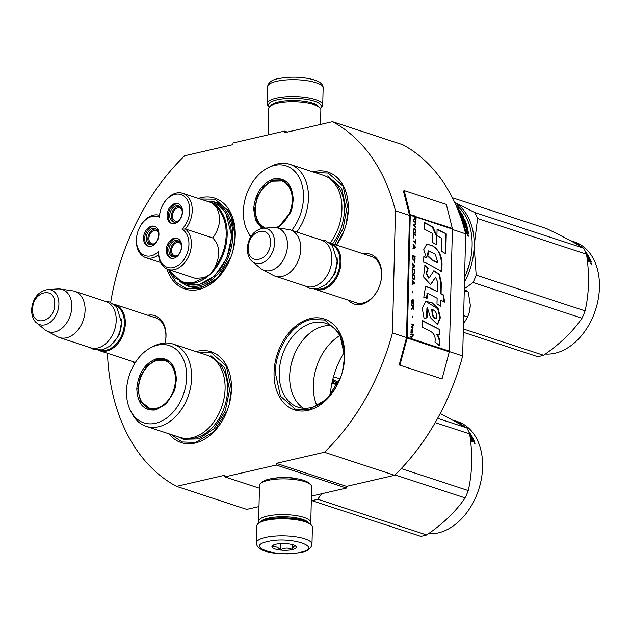 <?xml version="1.0" encoding="UTF-8"?>
<svg xmlns="http://www.w3.org/2000/svg" width="631" height="631" viewBox="0 0 631 631"><rect width="100%" height="100%" fill="white"/><g stroke="black" fill="none" stroke-linecap="round" stroke-linejoin="round"><path stroke-width="0.95" d="M107.467 353.281A199.065 140.516 108.2 0 0 176.546 486.359L224.896 475.206L224.857 476.878L276.268 465.023L276.307 463.351L324.405 452.261A199.065 140.516 108.2 0 0 392.458 332.931L395.448 210.786A199.065 140.516 108.2 0 0 332.482 121.68L284.384 132.77L284.423 131.106L233.02 142.961L232.981 144.625L184.623 155.778A199.065 140.516 108.2 0 0 110.709 302.375M363.448 253.899A26.187 18.48 108.2 0 1 380.517 282.814A26.187 18.48 108.2 0 1 379.16 286.963A26.187 18.48 108.2 0 1 361.729 304.3A26.187 18.48 108.2 0 1 348.28 300.159M134.734 363.44A26.187 18.48 108.2 0 1 132.605 361.524M147.772 315.263A26.187 18.48 108.2 0 1 165.133 343.004A24.443 17.258 108.2 0 0 155.447 317.669A24.443 17.258 108.2 0 0 153.901 317.275M166.899 268.964A47.814 33.751 -71.8 0 0 197.243 289.795A47.814 33.751 -71.8 0 0 230.607 257.842A47.814 33.751 -71.8 0 0 233.091 250.262A47.814 33.751 -71.8 0 0 235.237 235.418A47.814 33.751 -71.8 0 0 198.363 198.394M169.037 433.844A47.814 33.751 -71.8 0 0 226.852 411.444A47.814 33.751 -71.8 0 0 229.337 403.864A47.814 33.751 -71.8 0 0 231.482 389.019A47.814 33.751 -71.8 0 0 196.012 351.577M344.739 356.263A47.814 33.751 -71.8 0 0 310.515 318.497A47.814 33.751 -71.8 0 0 274.051 372.558A47.814 33.751 -71.8 0 0 299.788 410.939A47.814 33.751 -71.8 0 0 340.109 378.679A47.814 33.751 -71.8 0 0 342.594 371.099A47.814 33.751 -71.8 0 0 344.739 356.263M336.568 245.088A47.814 33.751 -71.8 0 0 343.698 231.758A47.814 33.751 -71.8 0 0 346.182 224.179A47.814 33.751 -71.8 0 0 348.328 209.334A47.814 33.751 -71.8 0 0 312.866 171.884M176.546 486.359L246.753 509.383L258.994 506.559M224.857 476.878L259.444 488.22M276.268 465.023L346.474 488.047L311.422 496.132M274.674 478.172A18.22 5.064 1.4 0 1 296.854 478.716M346.474 488.047L346.522 486.375L276.307 463.351M346.522 486.375L394.62 475.285L324.405 452.261M449.359 351.593L462.673 355.955A199.065 140.516 108.2 0 1 394.62 475.285M392.458 332.931L406.506 337.538A1.041 0.734 108.2 0 1 406.459 337.869L399.194 364.97L442.047 378.939L449.304 351.83A2.09 1.475 -71.8 0 0 449.398 351.175L452.388 229.029A2.09 1.475 -71.8 0 0 452.324 228.406L446.314 204.365L404.187 190.554L410.197 214.595A2.09 1.475 108.2 0 1 410.26 215.218L407.279 337.356A2.09 1.475 108.2 0 1 407.176 338.019L399.92 365.12M452.38 229.455L465.654 233.817L462.673 355.955M395.448 210.786L409.487 215.392L406.506 337.538M332.482 121.68L402.696 144.704A199.065 140.516 108.2 0 1 465.654 233.817M284.423 131.106L287.397 132.076M379.184 286.9A24.443 17.258 108.2 0 1 362.935 303.006A24.443 17.258 108.2 0 1 355.892 302.762A24.443 17.258 108.2 0 1 354.409 302.17M369.585 255.91A24.443 17.258 108.2 0 1 371.123 256.312A24.443 17.258 108.2 0 1 380.501 282.885M211.527 201.431A44.162 31.171 108.2 0 1 216.11 202.417A44.162 31.171 108.2 0 1 234.992 236.846A44.162 31.171 -71.8 0 1 233.052 250.412M184.315 284.415A44.162 31.171 -71.8 0 0 188.59 286.34A44.162 31.171 -71.8 0 0 230.662 257.693M340.164 378.537A44.162 31.171 -71.8 0 1 298.092 407.176A44.162 31.171 -71.8 0 1 279.21 372.747A44.162 31.171 108.2 0 1 325.612 323.253A44.162 31.171 108.2 0 1 344.494 357.69A44.162 31.171 -71.8 0 1 342.554 371.249M344.345 352.169A66.933 47.246 -71.8 0 0 330.313 394.974M303.543 408.233A44.162 31.171 -71.8 0 1 289.684 376.179A44.162 31.171 108.2 0 1 291.664 362.47A44.162 31.171 108.2 0 1 293.959 355.474A44.162 31.171 108.2 0 1 330.636 325.635M291.625 362.604A47.554 33.561 108.2 0 1 294.007 355.34M316.801 405.536A47.554 33.561 108.2 0 1 313.331 385.336A47.554 33.561 108.2 0 1 315.461 370.571A47.554 33.561 108.2 0 1 317.929 363.038A47.554 33.561 108.2 0 1 339.715 335.66M315.453 370.618A48.595 34.303 108.2 0 1 317.945 362.999M198.039 352.24L211.346 352.761L226.277 365.838L231.419 389.359L229.179 404.447M227.168 410.631L213.933 431.596L195.618 442.441L182.099 441.968L171.056 434.507M200.264 199.017L215.1 199.159L230.031 212.237L235.174 235.757L232.934 250.846M230.922 257.03L217.687 277.987L199.372 288.84L185.845 288.367L175.954 282.136L169.021 271.259M314.885 172.555L328.199 173.075L343.13 186.153L348.273 209.673L346.025 224.762M344.013 230.946L336.512 245.065M294.109 355.079L291.577 362.786M340.425 377.866L327.197 398.831L308.875 409.685L295.355 409.203L280.424 396.126L275.282 372.605C275.392 348.627 292.555 323.182 311.083 319.523L324.61 319.996L339.533 333.081L344.676 356.602L342.436 371.683M311.982 544.245L312.4 527.216A27.819 7.73 -178.6 0 0 311.264 524.953L309.963 523.698A26.423 7.343 -178.6 0 0 266.834 519.368A26.423 7.343 -178.6 0 0 259.388 522.46L258.024 523.651A27.819 7.73 -178.6 0 0 256.785 525.86L256.367 542.889C256.754 553.986 284.991 555.422 301.342 552.33C307.534 551.32 311.075 548.623 311.982 544.245A27.819 7.73 -178.6 0 0 295.505 536.76A27.819 7.73 -178.6 0 0 265.454 537.431A27.819 7.73 -178.6 0 0 256.367 542.889M311.264 524.953A27.819 7.73 -178.6 0 0 265.864 520.401A27.819 7.73 -178.6 0 0 258.024 523.651M300.474 552.283C324.697 547.258 289.905 535.853 267.71 541.532C243.487 546.556 278.279 557.97 300.474 552.283M292.287 549.593A12.17 3.384 -178.6 0 0 295.765 546.217A12.17 3.384 -178.6 0 0 275.905 544.222A12.17 3.384 -178.6 0 0 272.474 545.641A12.17 3.384 -178.6 0 0 277.569 549.617A12.17 3.384 -178.6 0 0 292.287 549.593M273.444 545.034L272.332 547.235C275.084 546.06 277.79 546.943 280.44 549.893C284.407 547.676 288.335 547.527 292.2 549.443C293.47 546.343 294.693 545.31 295.86 546.336L295.647 546.107M292.2 549.443L292.319 544.6M280.44 549.893L280.59 543.591M320.374 108.319L321.471 107.349A27.819 7.73 1.4 0 0 322.717 105.148A27.819 7.73 1.4 0 0 306.232 97.663A27.819 7.73 1.4 0 0 276.181 98.326A27.819 7.73 1.4 0 0 267.094 103.784A27.819 7.73 1.4 0 0 268.23 106.055L269.287 107.065A26.423 7.343 1.4 0 1 277.088 99.966A26.423 7.343 1.4 0 1 308.662 99.848A26.423 7.343 1.4 0 1 320.367 108.303M259.128 522.689A26.076 7.249 1.4 0 1 258.631 521.23L259.507 485.499A26.076 7.249 1.4 0 1 260.674 483.425L262.378 481.942A24.341 6.767 1.4 0 1 269.24 479.095A24.341 6.767 1.4 0 1 308.961 483.078L310.586 484.647A26.076 7.249 1.4 0 1 311.651 486.769L310.775 522.5A26.076 7.249 1.4 0 1 310.215 523.935M260.674 483.425A26.076 7.249 1.4 0 1 268.025 480.38A26.076 7.249 1.4 0 1 310.586 484.647M261.076 521.34A24.341 6.767 1.4 0 1 268.285 518.161A24.341 6.767 1.4 0 1 308.33 522.5M258.631 521.23A26.076 7.249 1.4 0 1 267.15 516.111A26.076 7.249 1.4 0 1 295.324 515.48A26.076 7.249 1.4 0 1 310.775 522.5M268.08 134.876L268.719 108.5A26.076 7.249 1.4 0 1 269.887 106.434L271.59 104.943A24.341 6.767 1.4 0 1 278.452 102.096A24.341 6.767 1.4 0 1 318.174 106.087L319.799 107.656A26.076 7.249 1.4 0 1 320.863 109.778L320.501 124.441M269.887 106.434A26.076 7.249 1.4 0 1 277.238 103.381A26.076 7.249 1.4 0 1 319.799 107.656M156.93 318.269L114.929 304.497A24.341 17.179 -71.8 0 1 125.332 323.474A24.341 17.179 108.2 0 1 99.761 350.749A24.341 17.179 108.2 0 1 98.751 350.371M114.929 304.497A24.341 17.179 -71.8 0 0 113.888 304.205M115.323 305.412A23.647 16.69 -71.8 0 1 124.354 323.435A23.647 16.69 108.2 0 1 100.621 350.244M115.118 328.033A24.341 17.179 108.2 0 1 113.848 331.89A24.341 17.179 108.2 0 1 90.627 347.76L59.503 337.553A24.341 17.179 108.2 0 0 85.082 310.271A24.341 17.179 -71.8 0 0 74.671 291.293L105.803 301.5A24.341 17.179 -71.8 0 1 116.207 320.477A24.341 17.179 108.2 0 1 115.118 328.033L115.102 328.088A23.647 16.69 108.2 0 1 115.102 328.088A23.647 16.69 108.2 0 1 113.872 331.843A23.647 16.69 108.2 0 1 113.864 331.867M59.503 337.553A24.341 17.179 108.2 0 1 57.563 336.717L46.694 330.928A22.203 15.672 108.2 0 1 44.738 329.611L36.677 322.946A18.236 12.872 -71.8 0 0 50.882 321.747A18.236 12.872 -71.8 0 0 58.904 304.205A18.236 12.872 -71.8 0 0 47.633 289.542L58.076 288.943A22.203 15.672 -71.8 0 1 60.434 289.045L72.62 290.812A24.341 17.179 -71.8 0 1 74.671 291.293M60.434 289.045A22.203 15.672 -71.8 0 1 71.8 306.8A22.203 15.672 108.2 0 1 63.124 327.173A22.203 15.672 108.2 0 1 46.694 330.928M372.605 256.904L330.605 243.132A24.341 17.179 -71.8 0 1 341.016 262.11A24.341 17.179 108.2 0 1 315.437 289.384A24.341 17.179 108.2 0 1 314.427 289.006M330.605 243.132A24.341 17.179 -71.8 0 0 329.563 242.84M330.999 244.047A23.647 16.69 -71.8 0 1 340.03 262.07A23.647 16.69 108.2 0 1 316.297 288.88M330.786 266.7A23.647 16.69 108.2 0 1 330.778 266.724A23.647 16.69 108.2 0 1 329.548 270.478A23.647 16.69 108.2 0 1 329.54 270.502M290.355 229.929L321.479 240.135A24.341 17.179 -71.8 0 1 331.882 259.112A24.341 17.179 108.2 0 1 330.794 266.668A24.341 17.179 108.2 0 1 329.532 270.525A24.341 17.179 108.2 0 1 306.311 286.395L275.179 276.189A24.341 17.179 108.2 0 1 273.239 275.361L262.378 269.563A22.203 15.672 108.2 0 1 260.422 268.246L252.353 261.581A18.236 12.872 -71.8 0 0 266.558 260.382A18.236 12.872 -71.8 0 0 274.58 242.84A18.236 12.872 -71.8 0 0 263.308 228.177L273.759 227.586A22.203 15.672 -71.8 0 1 276.11 227.681L288.296 229.447A24.341 17.179 -71.8 0 1 290.355 229.929A24.341 17.179 -71.8 0 1 300.758 248.906A24.341 17.179 108.2 0 1 275.179 276.189M276.11 227.681A22.203 15.672 -71.8 0 1 287.476 245.435A22.203 15.672 108.2 0 1 278.807 265.809A22.203 15.672 108.2 0 1 262.378 269.563M469.929 309.34L470.324 305.23L468.273 291.924L464.298 289.384M463.659 315.674L467.658 316.991L469.346 312.148L470.324 305.23M464.266 290.615L468.273 291.924M463.454 323.869L467.658 316.991M137.377 233.273L137.337 233.407A22.251 15.712 -71.8 0 0 136.343 240.316A22.251 15.712 -71.8 0 0 145.856 257.669A22.251 15.712 -71.8 0 0 158.562 254.845A22.251 15.712 -71.8 0 0 167.996 269.382A22.251 15.712 -71.8 0 0 191.382 244.442A22.251 15.712 -71.8 0 0 185.396 229.006A22.251 15.712 -71.8 0 0 182.69 193.26L210.328 202.322L212.292 203.135L216.212 206.929C221.591 216.749 220.44 227.097 212.781 237.982L185.396 229.006L181.949 229.148A20.515 14.481 -71.8 0 0 185.38 197.329A20.515 14.481 -71.8 0 0 161.41 207.899A20.515 14.481 -71.8 0 0 160.345 211.148A20.515 14.481 -71.8 0 0 159.43 217.23A20.515 14.481 -71.8 0 0 138.441 230.015A20.515 14.481 -71.8 0 0 137.377 233.273A20.515 14.481 -71.8 0 0 136.454 239.638A20.515 14.481 -71.8 0 0 158.594 251.635A20.515 14.481 -71.8 0 0 173.391 267.528A20.515 14.481 -71.8 0 0 188.929 244.355A20.515 14.481 -71.8 0 0 181.949 229.148M158.562 254.845L158.594 251.635M168.493 269.547L175.15 277.963L184.047 282.373L194.182 282.278L204.444 277.703L210.557 273.98A42.592 30.067 -71.8 0 0 227.144 235.655A42.592 30.067 -71.8 0 0 227.168 234.929A42.592 30.067 -71.8 0 0 212.292 203.135A42.592 30.067 -71.8 0 0 208.948 201.715L213.168 203.095A42.592 30.067 -71.8 0 1 231.38 236.31A42.592 30.067 108.2 0 1 186.618 284.045L182.406 282.664A42.592 30.067 -71.8 0 0 210.557 273.98L214.729 267.796C220.645 255.374 219.998 245.435 212.781 237.982M167.996 269.382L195.381 278.366L204.444 277.703M152.205 244.71A8.432 5.955 -71.8 0 0 158.476 236.822A8.432 5.955 -71.8 0 0 155.037 228.603A8.432 5.955 -71.8 0 0 152.607 228.517A8.432 5.955 -71.8 0 0 146.337 236.396A8.432 5.955 -71.8 0 0 149.776 244.623A8.432 5.955 -71.8 0 0 152.205 244.71M155.06 226.545A10.435 7.367 -71.8 0 0 144.696 238.392A10.435 7.367 -71.8 0 0 148.585 246.295M143.521 238.005A10.435 7.367 -71.8 0 0 147.985 246.137A10.435 7.367 -71.8 0 0 158.949 234.448A10.435 7.367 -71.8 0 0 154.485 226.316A10.435 7.367 -71.8 0 0 143.521 238.005M174.913 256.722A8.432 5.955 -71.8 0 0 181.184 248.843A8.432 5.955 -71.8 0 0 177.745 240.616A8.432 5.955 -71.8 0 0 175.315 240.529A8.432 5.955 -71.8 0 0 169.045 248.417A8.432 5.955 -71.8 0 0 172.484 256.643A8.432 5.955 -71.8 0 0 174.913 256.722M177.768 238.557A10.435 7.367 -71.8 0 0 167.404 250.404A10.435 7.367 -71.8 0 0 171.293 258.316M166.237 250.026A10.435 7.367 -71.8 0 0 170.693 258.158A10.435 7.367 -71.8 0 0 181.657 246.469A10.435 7.367 -71.8 0 0 177.193 238.329A10.435 7.367 -71.8 0 0 166.237 250.026M175.765 222.025A8.432 5.955 -71.8 0 0 182.028 214.138A8.432 5.955 -71.8 0 0 178.589 205.911A8.432 5.955 -71.8 0 0 176.159 205.832A8.432 5.955 -71.8 0 0 169.897 213.712A8.432 5.955 -71.8 0 0 173.336 221.938A8.432 5.955 -71.8 0 0 175.765 222.025M178.62 203.86A10.435 7.367 -71.8 0 0 168.248 215.707A10.435 7.367 -71.8 0 0 172.137 223.611M167.081 215.321A10.435 7.367 -71.8 0 0 171.545 223.453A10.435 7.367 -71.8 0 0 182.501 211.764A10.435 7.367 -71.8 0 0 178.045 203.632A10.435 7.367 -71.8 0 0 167.081 215.321M160.345 211.148L160.306 211.29A22.251 15.712 -71.8 0 0 159.525 215.313L159.43 217.23M159.525 215.313A22.251 15.712 -71.8 0 0 138.497 229.881L138.441 230.015M182.69 193.26A22.251 15.712 -71.8 0 0 161.465 207.765L161.41 207.899M182.13 282.57L198.031 285.157L214.445 276.228L226.837 258.26L231.766 236.223L225.653 212.324L218.152 204.878L208.672 201.628M177.169 255.665A6.957 4.906 108.2 0 1 176.593 255.847A6.957 4.906 108.2 0 1 174.59 255.776A6.957 4.906 108.2 0 1 171.75 248.993A6.957 4.906 108.2 0 1 176.917 242.485A6.957 4.906 108.2 0 1 178.92 242.556A6.957 4.906 108.2 0 1 180.939 244.173M178.715 241.081A8.345 5.892 -71.8 0 0 171.159 247.328A8.345 5.892 -71.8 0 0 173.549 256.841M154.461 243.653A6.957 4.906 108.2 0 1 153.877 243.826A6.957 4.906 108.2 0 1 151.874 243.755A6.957 4.906 108.2 0 1 149.042 236.972A6.957 4.906 108.2 0 1 154.209 230.473A6.957 4.906 108.2 0 1 156.212 230.544A6.957 4.906 108.2 0 1 158.231 232.161M156.007 229.069A8.345 5.892 -71.8 0 0 148.451 235.316A8.345 5.892 -71.8 0 0 150.841 244.828M178.021 220.968A6.957 4.906 108.2 0 1 177.437 221.142A6.957 4.906 108.2 0 1 175.434 221.071A6.957 4.906 108.2 0 1 172.594 214.288A6.957 4.906 108.2 0 1 177.761 207.788A6.957 4.906 108.2 0 1 179.772 207.859A6.957 4.906 108.2 0 1 181.791 209.468M179.567 206.376A8.345 5.892 -71.8 0 0 172.003 212.631A8.345 5.892 -71.8 0 0 174.401 222.144M176.372 379.641L175.181 387.939L173.785 392.198L166.253 403.879L155.96 409.913C143.971 411.16 137.582 404.116 136.793 388.767C138.347 372.882 145.154 362.786 157.214 358.487C169.195 357.241 175.584 364.292 176.372 379.641M174.077 391.433L166.474 403.517L156.441 409.401L148.924 409.133L140.634 401.868L137.779 388.799L140.366 376.407L146.936 365.909L155.92 359.812L165.18 359.575L173.47 366.84L176.333 379.909L175.071 388.349M332.482 380.682A58.241 41.11 108.2 0 1 337.877 383.616M330.541 392.277L332.095 392.79M331.938 383.151L337.214 384.886M332.206 381.889L337.254 384.807M146.14 426.335L179.606 437.307A43.287 30.556 108.2 0 0 225.093 388.791A43.287 30.556 -71.8 0 0 206.582 355.04L173.115 344.061A43.287 30.556 -71.8 0 0 153.956 346.08L151.251 347.436A40.684 28.718 -71.8 0 0 126.516 391.141A40.684 28.718 108.2 0 0 130.514 410.671L131.887 413.368A43.287 30.556 108.2 0 0 146.14 426.335A43.287 30.556 108.2 0 0 191.627 377.819A43.287 30.556 -71.8 0 0 173.115 344.061M130.514 410.671A40.684 28.718 108.2 0 0 163.902 419.875A40.684 28.718 108.2 0 0 186.658 377.267A40.684 28.718 -71.8 0 0 151.251 347.436M147.378 407.634L150.359 409.519M166.552 360.12L163.043 359.867M210.793 355.671L224.794 367.936L229.613 389.982L225.243 410.891L214.154 428.607L198.994 438.892L183.376 439.294L178.321 436.889M311.32 500.351L311.817 500.596A66.066 46.631 -71.8 0 0 314.774 500.028A66.066 46.631 -71.8 0 0 317.74 499.231L426.674 534.954C443.065 523.777 455.89 511.425 465.142 497.906A66.066 46.631 -71.8 0 0 468.265 490.563L401.237 468.588M321.771 493.742L317.74 499.231M476.965 494.349A57.547 40.621 -71.8 0 0 476.973 494.318A57.547 40.621 -71.8 0 0 479.962 485.2A57.547 40.621 -71.8 0 0 479.97 485.168M311.817 500.596L420.751 536.318A66.066 46.631 108.2 0 0 423.709 535.751A66.066 46.631 -71.8 0 0 426.674 534.954M338.421 382.504A59.109 41.725 -71.8 0 0 336.67 381.503L332.782 379.42M338.453 382.441L336.67 381.503A59.109 41.725 -71.8 0 0 332.703 379.752M435.216 422.604L469.653 433.899C472.753 453.957 472.296 472.848 468.265 490.563M395.006 474.906L465.142 497.906M440.241 413.463L466.853 427.921A66.066 46.631 -71.8 0 1 469.653 433.899M437.622 418.337L466.853 427.921M333.491 376.731L340.03 378.868M476.973 494.318L476.949 494.373A58.241 41.11 -71.8 0 1 438.166 532.919A58.241 41.11 108.2 0 1 428.449 533.716M476.949 494.373A58.241 41.11 -71.8 0 0 479.978 485.144A58.241 41.11 -71.8 0 0 457.688 421.65L453.271 420.199M455.543 421.035A58.241 41.11 -71.8 0 0 455.519 421.027L453.689 420.427M460.18 424.008L461.726 424.513L459.321 423.417A58.241 41.11 -71.8 0 0 454.975 420.964L454.927 421.098M474.078 441.889L474.402 441.613L472.911 441.511L472.114 440.675L471.365 441.558M471.838 441.156L472.114 440.675L471.838 441.156L470.552 440.738M471.373 439.712L470.276 438.482M470.434 439.783L471.191 440.028L470.726 440.438L470.813 439.902M470.505 440.367L471.065 439.988M469.724 434.388L470.166 434.538L469.551 433.639M463.564 425.964A58.241 41.11 -71.8 0 0 462.507 425.105L460.985 424.466M471.949 437.677A57.547 40.621 -71.8 0 0 471.002 435.974M470.758 435.564A57.547 40.621 -71.8 0 0 470.111 434.514M470.04 436.66L470.789 436.912A58.241 41.11 -71.8 0 0 469.858 435.201L470.805 435.627A58.241 41.11 -71.8 0 1 471.893 437.662L472.761 437.946A58.241 41.11 -71.8 0 0 468.439 431.068M474.402 441.613A58.241 41.11 -71.8 0 0 473.147 438.734L472.698 439.176L470.261 438.379M473.857 441.818A57.547 40.621 -71.8 0 0 472.698 439.176M473.147 438.734L470.182 437.764M471.791 438.979A58.241 41.11 -71.8 0 1 472.422 440.43L473.218 440.548A58.241 41.11 -71.8 0 0 472.658 439.263L471.333 439.405A57.547 40.621 -71.8 0 1 471.949 440.824M473.147 440.667L472.256 440.943M473.976 442.615L474.796 444.09L474.267 442.591L473.889 442.899M455.464 421.169L457.294 421.823A58.241 41.11 -71.8 0 1 461.561 424.395L459.4 423.417A58.241 41.11 -71.8 0 0 455.046 420.972L453.926 420.554M454.975 420.964L454.012 420.601M474.173 443.341L474.015 442.899L474.843 443.167L475.001 443.798L474.078 443.419M175.434 380.083A24.94 17.605 108.2 0 1 162.427 405.607A24.94 17.605 108.2 0 1 142.085 402.412A24.94 17.605 108.2 0 1 138.56 388.586A24.94 17.605 -71.8 0 1 155.683 360.948A24.94 17.605 -71.8 0 1 175.434 380.083M152.623 409.779A25.642 18.102 108.2 0 1 151.054 409.377L142.085 402.412M168.54 361.24A25.642 18.102 -71.8 0 0 167.034 360.64L155.683 360.948M261.81 228.359L255.65 220.598L253.638 209.082C255.192 193.196 261.999 183.1 274.059 178.802C286.048 177.556 292.437 184.607 293.226 199.948L292.027 208.254L290.631 212.513L278.255 227.988M263.056 228.193L256.714 220.629L254.624 209.113L257.211 196.722L263.79 186.224L272.773 180.127L282.025 179.89L290.323 187.155L293.178 200.224L291.916 208.664M290.923 211.748L277.885 227.941M469.606 263.332L466.348 273.27M455.653 204.594A58.241 41.11 108.2 0 1 472.122 245.625A58.241 41.11 108.2 0 1 469.511 263.703A58.241 41.11 108.2 0 1 466.483 272.939A58.241 41.11 108.2 0 1 464.597 277.34M458.114 210.233L460.338 211.63L458.343 210.975M460.078 211.953L458.634 211.716M457.83 209.689A58.241 41.11 108.2 0 1 458.216 210.202L460.212 211.448A58.241 41.11 108.2 0 0 456.86 207.37M457.609 209.169A57.547 40.621 108.2 0 1 458.721 210.517M456.607 206.779L458.982 208.545L456.836 207.339M464.377 228.974L467.894 230.126A58.241 41.11 108.2 0 1 468.462 233.494L468.17 233.888L466.869 233.462L466.222 232.523L465.284 233.36M466.222 232.523L465.796 233.107L466.222 232.523M465.126 231.719L465.678 231.427L465.173 231.924M464.653 229.96L465.473 230.228L465.678 231.427M463.138 224.715L465.402 225.456L465.883 225.101L462.965 224.147M462.633 223.059L465.56 224.021L465.883 225.101M462.484 222.593L464.739 223.335L465.221 222.956L462.294 222.002M463.241 219.667L462.791 220.116L463.328 219.588L464.124 219.99A58.241 41.11 108.2 0 1 465.221 222.956M462.791 220.116A57.547 40.621 108.2 0 1 463.43 221.781M463.257 219.706A58.241 41.11 108.2 0 1 463.974 221.576L463.635 221.852M462.081 221.339L463.974 221.576M460.654 217.151L461.206 216.741L460.417 216.48M459.991 215.297L460.583 215.494A58.241 41.11 108.2 0 1 461.206 216.741M459.928 215.132L461.387 215.605L461.829 215.139L459.676 214.437M459.123 212.907L459.526 212.434L460.48 212.86A58.241 41.11 108.2 0 1 461.829 215.139M459.526 212.434A58.241 41.11 108.2 0 1 460.756 214.485L459.889 214.201A58.241 41.11 108.2 0 0 459.045 212.765M458.524 211.44L460.93 212.505A58.241 41.11 108.2 0 1 463.99 217.995L463.73 218.247M460.33 212.032L459.92 212.537L460.512 213.01M461.703 214.919A57.547 40.621 108.2 0 1 463.406 218.145M460.693 217.253L463.99 217.995M461.663 220.124L462.815 220.503L461.939 220.905M462.073 218.649L462.073 218.649A58.241 41.11 108.2 0 1 462.815 220.503M462.176 218.91L464.211 219.927A57.547 40.621 108.2 0 1 467.09 228.982M462.042 218.555L464.668 219.509A58.241 41.11 108.2 0 1 467.697 229.179L466.837 228.895A58.241 41.11 108.2 0 0 466.254 226.442L464.85 226.316A57.547 40.621 108.2 0 1 465.228 227.854M465.339 225.977A58.241 41.11 108.2 0 1 465.844 228.051L464.976 227.767A58.241 41.11 108.2 0 0 464.471 225.693L463.375 225.504M467.894 230.126L467.397 230.418A57.547 40.621 108.2 0 1 467.957 233.746L467.658 234.133M468.462 233.494L467.957 233.746M464.519 229.471L467.397 230.418M462.397 216.212L461.45 215.778A58.241 41.11 108.2 0 1 462.073 217.025L462.862 217.151L462.397 216.212M461.45 215.778L461.009 216.236A57.547 40.621 108.2 0 1 461.624 217.466L462.413 217.592M462.073 217.025L461.624 217.466M462.799 217.261L462.349 217.703M467.35 232.453L466.625 232.216A58.241 41.11 108.2 0 0 466.341 230.512L467.208 230.796A58.241 41.11 108.2 0 1 467.461 232.303L466.956 232.563M466.341 230.512L465.844 230.788A57.547 40.621 108.2 0 1 466.12 232.476L466.845 232.713M466.625 232.216L466.12 232.476M458.816 212.174L459.92 212.537M468.052 234.661L468.234 236.365L468.052 234.661L467.61 234.858M468.21 235.828L468.178 236.341M330.187 242.998A43.287 30.556 108.2 0 0 341.947 209.106A43.287 30.556 -71.8 0 0 323.435 175.355L289.968 164.375A43.287 30.556 -71.8 0 0 270.802 166.387L268.104 167.751A40.684 28.718 -71.8 0 0 243.361 211.448A40.684 28.718 108.2 0 0 247.368 230.985L248.74 233.683A43.287 30.556 108.2 0 0 250.633 236.925M296.728 232.019A43.287 30.556 108.2 0 0 308.472 198.134A43.287 30.556 -71.8 0 0 289.968 164.375M291.719 230.378A40.684 28.718 108.2 0 0 303.503 197.582A40.684 28.718 -71.8 0 0 268.104 167.751M283.406 180.427L279.896 180.182M250.949 236.42A40.684 28.718 108.2 0 1 247.368 230.985M468.099 235.489L467.571 235.379M467.697 235.024L467.776 235.773L468.533 236.018L468.525 235.292L467.555 235.087M327.647 175.986L341.639 188.251L346.458 210.297L343.161 228.312L334.714 244.473M545.294 354.03A58.241 41.11 108.2 0 0 555.02 353.234A58.241 41.11 -71.8 0 0 593.803 314.688A57.547 40.621 -71.8 0 0 593.818 314.632A57.547 40.621 -71.8 0 0 596.816 305.514A57.547 40.621 -71.8 0 0 596.816 305.483M463.249 332.253L537.604 356.633A66.066 46.631 108.2 0 0 540.562 356.065A66.066 46.631 -71.8 0 0 543.52 355.269L463.335 328.972M464.313 288.856L473.053 282.499A66.066 46.631 -71.8 0 0 476.176 275.155L585.111 310.878C589.141 293.163 589.606 274.272 586.499 254.214A66.066 46.631 -71.8 0 0 583.699 248.235C574.904 242.864 562.544 236.325 546.62 228.611L452.372 197.708M464.471 282.238A59.109 41.725 -71.8 0 0 474.165 245.94L476.176 275.155M454.659 202.417L474.764 212.513A66.066 46.631 -71.8 0 1 477.564 218.492L474.165 245.94A59.109 41.725 -71.8 0 0 454.683 202.464M477.564 218.492L586.499 254.214M473.053 282.499L581.987 318.221A66.066 46.631 -71.8 0 0 585.111 310.878M581.987 318.221C572.735 331.74 559.91 344.092 543.52 355.269M474.764 212.513L583.699 248.235M593.818 314.632L593.803 314.688A58.241 41.11 -71.8 0 0 596.823 305.451A58.241 41.11 -71.8 0 0 574.533 241.965L570.116 240.514M572.396 241.35A58.241 41.11 -71.8 0 0 572.364 241.342L570.534 240.742M577.026 244.323L578.572 244.828L576.166 243.732A58.241 41.11 -71.8 0 0 571.828 241.271L571.773 241.413M590.924 262.204L591.247 261.92L589.764 261.826L588.96 260.989L588.218 261.873M589.267 260.745A58.241 41.11 -71.8 0 0 588.636 259.294L589.504 259.578A58.241 41.11 -71.8 0 1 590.064 260.863L589.267 260.745L588.684 261.471L587.398 261.053M588.96 260.989L588.684 261.471M588.218 260.027L587.122 258.797M587.287 260.098L588.037 260.343L587.579 260.753L587.658 260.217M587.358 260.682L587.918 260.303M586.57 254.703L587.011 254.853L586.396 253.954M580.41 246.279A58.241 41.11 -71.8 0 0 579.361 245.42L577.838 244.781M588.794 257.992A57.547 40.621 -71.8 0 0 587.847 256.289M587.603 255.878A57.547 40.621 -71.8 0 0 586.956 254.829M586.885 256.975L587.635 257.227A58.241 41.11 -71.8 0 0 586.704 255.508L587.658 255.941A58.241 41.11 -71.8 0 1 588.739 257.976L589.606 258.26A58.241 41.11 -71.8 0 0 585.284 251.383M591.247 261.92A58.241 41.11 -71.8 0 0 589.993 259.049L589.543 259.491L587.114 258.694M590.703 262.133A57.547 40.621 -71.8 0 0 589.543 259.491M589.993 259.049L587.035 258.079M588.636 259.294L588.179 259.72A57.547 40.621 -71.8 0 1 588.794 261.131M589.993 260.982L589.109 261.258M590.829 262.93L591.641 264.405L591.113 262.906L590.742 263.214M572.317 241.484L574.139 242.138A58.241 41.11 -71.8 0 1 578.406 244.71L576.245 243.732A58.241 41.11 -71.8 0 0 571.891 241.287L570.779 240.868M571.828 241.271L570.858 240.916M591.018 263.648L590.868 263.214L591.689 263.482L591.854 264.113L590.924 263.726M285.386 181.554A25.642 18.102 -71.8 0 0 283.879 180.955L272.529 181.263A24.94 17.605 -71.8 0 1 292.279 200.398A24.94 17.605 108.2 0 1 276.078 227.673M265.288 228.067A24.94 17.605 108.2 0 1 258.939 222.719A24.94 17.605 108.2 0 1 255.405 208.9A24.94 17.605 -71.8 0 1 272.529 181.263M413.684 220.006L414.851 219.422L414.859 216.867L415.861 217.048A1.735 1.23 -71.8 0 0 415.797 216.678L413.707 215.77A2.09 1.475 108.2 0 1 413.77 216.362L414.819 216.709L414.764 218.689L413.699 219.28L413.676 220.101L414.851 219.422L415.419 220.55M415.387 220.542L415.797 219.304M415.624 220.503L416.058 219.233L415.49 219.872L414.867 219.501M416.058 219.233L416.113 217.135A2.09 1.475 -71.8 0 0 416.05 216.512L415.742 216.433M415.861 217.048L415.805 219.265M415.49 219.872L415.088 219.88M415.34 219.817L414.938 219.714M415.064 219.02L415.119 216.804M430.05 331.117C434.167 333.223 435.808 336.875 434.964 342.057L439.271 345.26C440.32 341.355 439.586 337.64 437.078 334.115L439.76 334.777L439.689 329.595L422.281 320.414L422.115 327.024L430.05 331.117M424.111 318.608L427.045 317.732L427.447 307.77L430.484 317.732L437.528 324.649L440.406 317.63L438.111 308.417L432.235 302.864L425.759 301.31L422.273 308.441L424.111 318.608M437.528 281.678L437.283 291.632L429.001 287.35L425.57 286.474L423.787 297.28L427.037 298.345L427.361 293.604L428.859 293.872L437.125 298.258L436.983 304.032L440.761 306.216L440.911 300.206L444.571 302.131L443.593 295.016L441.069 293.691L441.329 282.925L439.492 274.43L434.002 270.723L429.088 277.979L426.611 273.341L428.228 268.057L425.065 264.988L423.527 276.914L430.689 284.668L435.493 277.277L437.528 281.678M426.154 263.009L441.4 271.149C443.506 259.294 440.422 250.736 432.14 245.483L426.682 244.205L423.716 249.734L426.296 257.345L423.803 256.722L423.669 262.196L426.154 263.009M436.652 244.844L436.873 235.671L432.763 226.821L424.489 222.475L424.324 229.077L432.598 233.438L432.377 242.375L436.652 244.844M446.259 233.912L437.078 229.092L436.92 235.694L441.818 238.305L441.503 251.319L445.778 253.788L446.259 233.912L437.07 229.471M415.995 221.796L413.66 221.031L413.636 221.733L415.979 222.498L415.995 221.796L413.652 221.173M415.955 223.429L413.573 224.533L413.55 225.464L415.845 228.099L415.861 227.397L413.857 225.093L415.939 224.131L415.955 223.429M415.75 231.829L415.466 229.266L414.023 228.564L413.431 230.134L413.723 232.697L415.159 233.399L415.75 231.829L415.206 229.329L413.991 228.588M415.663 235.331L415.687 234.629L413.344 233.864L413.242 238.061L413.628 234.661L415.663 235.331M412.989 248.33L412.974 249.032L415.356 247.928L415.379 246.997L413.084 244.363L413.597 248.062L412.989 248.33M413.053 259.996L414.701 260.532L415.151 256.328L412.816 255.563L413.053 259.996M414.67 261.818L414.993 262.985L414.67 261.818M414.922 265.785L412.627 263.151L413.139 266.842L412.516 267.812L414.898 266.716L414.922 265.785L412.619 263.49M412.548 272.647L413.171 273.673L414.378 273.72L414.827 269.516L412.493 268.751L412.548 272.647M412.406 278.247L413.037 279.273L414.244 279.32L414.693 275.116L412.351 274.351L412.406 278.247M412.792 291.427L412.997 293.139L412.792 291.427M413.479 324.697L411.144 323.932L411.128 324.634L413.463 325.399L413.479 324.697L411.136 324.074M411.002 331.764L410.923 333.034L412.272 333.121L412.303 329.721L412.24 332.521L411.609 329.492L411.096 329.8L411.002 331.764M415.198 244.118L415.308 239.685L415.261 241.547L413.171 240.861L413.155 241.563L415.245 242.249L415.198 244.118M412.106 284.613L414.488 283.516L414.512 282.578L412.217 279.943L412.784 281.308L412.729 283.642L412.106 284.613M411.475 326.629L411.041 328.128L411.562 327.244L412.461 327.536L412.627 328.885L412.658 327.599L413.06 327.734L412.698 326.085L412.477 326.953L411.475 326.629M411.988 303.858L412.524 300.277L413.699 301.366L413.376 304.434L413.952 303.566L413.912 300.845L412.54 299.575L411.759 300.616L411.988 303.858M411.593 305.499L412.635 305.838L412.587 307.825L411.522 308.417L411.499 309.229L412.674 308.559L413.297 309.703L413.952 305.562L411.609 304.797L411.593 305.499M412.185 316.044L412.398 317.756L412.185 316.044M410.899 333.965L410.884 334.548L413.226 335.313L413.234 334.73L410.899 333.965M412.374 339.036L411.357 337.64L412.453 336L411.018 337.183L410.047 335.921L412.28 339.691A2.09 1.475 -71.8 0 0 412.382 339.036L449.398 351.175M439.689 329.595L422.265 320.8M439.247 334.651L439.176 329.713M437.078 334.115L436.565 334.233C439.105 337.79 439.839 341.513 438.758 345.378M424.095 318.576L426.532 317.85L426.935 307.881L427.447 307.77M427.045 317.732L426.532 317.85M437.299 324.689L439.902 317.795L437.701 308.717L425.665 301.342M437.283 291.632L428.488 287.468L425.286 286.553M430.405 284.707L435.493 277.277M428.228 268.057L427.708 268.175L424.805 265.351M428.638 278.082L426.099 273.751L427.708 268.175M441.329 282.925L440.817 283.043L439.042 274.659L433.773 270.786M441.069 293.691L440.556 293.809L440.817 283.043M443.593 295.016L440.556 293.809M444.003 301.831L443.08 295.134M440.911 300.206L440.399 300.324L440.257 305.925M426.43 298.147L427.132 293.691M426.296 257.345L423.795 256.967M432.14 245.483L426.414 244.284M440.88 271.267C442.891 261.904 440.052 248.377 431.628 245.601M436.147 244.552L436.36 235.789L432.251 226.939L424.474 222.853M436.873 235.671L436.36 235.789M432.763 226.821L432.251 226.939M445.273 253.496L445.746 234.03M415.726 222.412L415.742 221.86M415.939 224.131L415.695 223.548M413.857 225.093L415.687 224.194M415.861 227.397L413.605 225.157M415.687 232.397L415.498 231.892M415.687 234.629L413.337 234.006M415.411 235.245L415.427 234.693M413.628 234.661L413.289 238.076M415.379 246.997L413.076 244.71M415.356 247.928L415.119 247.423M412.974 248.969L415.103 247.991M415.151 256.328L412.808 255.705M415.088 259.128L414.898 256.391M415.024 259.696L414.827 259.191M414.898 266.716L414.654 266.211M412.516 267.757L414.646 266.771M414.827 269.516L412.485 268.893M414.764 272.316L414.575 269.571M414.701 272.884L414.504 272.371M414.693 275.116L412.351 274.493M414.622 277.916L414.441 275.171M414.559 278.484L414.37 277.971M413.21 325.312L413.226 324.76M411.798 329.792L411.349 329.556M412.138 332.608L411.727 332.616M415.245 242.249L415.261 241.547L413.171 241.003M414.488 283.516L414.244 283.003M412.106 284.557L414.236 283.571M414.512 282.578L412.209 280.29M412.477 326.953L411.349 326.732M413.068 327.15L412.414 327.079M412.8 327.647L412.816 327.213M413.289 299.82L412.28 299.63M413.534 300.017L413.029 299.883M413.723 300.317L413.273 300.08M413.912 300.845L413.471 300.38M413.999 301.35L413.66 300.908M414.039 301.949L413.747 301.405M414.015 302.998L413.778 302.004M413.952 303.566L413.755 303.054M411.996 301.279L411.798 300.884M411.972 302.328L411.743 301.334M412.011 302.809L411.712 302.391M412.248 303.361L411.846 303.251M411.98 303.85L411.988 303.416M413.952 305.562L411.609 304.939M413.676 306.185L413.691 305.625M413.881 308.362L413.818 308.93M412.926 308.52L412.934 305.94L413.684 306.185L413.573 308.733L411.507 309.143M413.234 334.73L410.891 334.107M412.966 335.235L412.982 334.793M411.018 337.183L410.04 336.299M412.437 336.702L412.193 336.22M411.357 337.64L412.177 336.765M412.035 339.659L412.043 339.644A1.735 1.23 -71.8 0 0 412.122 339.092L411.104 337.703M411.743 338.965L412.382 339.036M415.987 216.267L410.197 214.595L409.456 215.084A1.041 0.734 108.2 0 1 409.487 215.392M435.776 318.623L436.478 318.339C433.521 317.63 432.14 314.672 432.345 309.458L432.353 309.458C435.934 311.115 437.315 314.08 436.478 318.339M435.966 318.458C432.842 319.728 431.825 312.881 431.833 309.576L431.841 309.576M437.315 262.717L431.288 259.53L427.345 255.855L428.26 250.909L435.224 254.096L437.835 262.599L437.315 262.717M414.67 232.8L413.494 231.703L413.534 229.834L414.259 229.227L415.435 230.315L415.395 232.184L414.67 232.8M413.999 260.098L412.919 259.388L412.84 256.423L414.835 256.935L414.725 259.483L413.999 260.098M413.684 273.278L412.595 272.568L412.516 269.603L414.512 270.115L414.401 272.663L413.684 273.278M413.542 278.878L412.453 278.168L412.382 275.203L414.378 275.715L414.267 278.263L413.542 278.878M411.783 332.49L411.246 331.843L411.396 330.013L411.783 332.49L411.144 332.316M413.313 309.001L412.69 308.63M412.666 308.559L412.934 305.94M437.835 262.599L431.288 259.53M431.801 259.412L427.857 255.736L428.772 250.783M414.93 232.736L413.92 232.547M414.181 232.492L413.723 232.366M413.983 232.311L413.581 232.09M413.747 231.648L413.455 231.222M413.707 231.159L413.479 230.291M413.731 230.228L413.534 229.834M413.849 245.909L415.174 247.399L413.802 248.007L413.652 245.956M414.259 260.035L413.258 259.854M413.51 259.791L413.06 259.672M413.313 259.609L412.919 259.388M413.084 258.947L412.784 258.521M413.045 258.465L413.092 256.36M413.392 264.689L414.709 266.179L413.344 266.795L413.195 264.736M413.936 273.223L412.934 273.034M413.187 272.978L412.737 272.852M412.997 272.789L412.595 272.568M412.761 272.127L412.461 271.701M412.721 271.645L412.769 269.547M413.802 278.823L412.8 278.634M413.053 278.579L412.603 278.452M412.855 278.389L412.453 278.168M412.619 277.727L412.327 277.301M412.587 277.246L412.635 275.148M412.982 281.489L414.299 282.98L412.934 283.595L412.777 281.536M409.456 215.084L403.446 191.043L404.187 190.554M399.194 364.97L442.047 378.939M267.094 103.784L267.512 86.755A27.819 7.73 1.4 0 1 276.599 81.296A27.819 7.73 1.4 0 1 306.65 80.626A27.819 7.73 1.4 0 1 323.135 88.119L322.717 105.148M121.365 318.97L121.783 324.034L119.433 334.446L113.517 342.893M32.686 309.285C31.55 327.875 54.921 322.48 54.684 304.213C55.82 285.622 32.449 291.009 32.686 309.285M337.041 257.606L337.459 262.67L335.108 273.081L329.201 281.529M248.362 247.92C247.226 266.511 270.596 261.116 270.36 242.848C271.496 224.257 248.125 229.645 248.362 247.92M214.729 267.796A41.898 29.578 -71.8 0 0 226.158 235.608A41.898 29.578 -71.8 0 0 216.212 206.929M179.677 281.56L186.705 285.354A43.815 30.927 -71.8 0 0 232.744 236.254A43.815 30.927 -71.8 0 0 214.012 202.094L206.25 200.981M212.576 358.1A42.537 30.028 -71.8 0 1 227.546 389.911A42.537 30.028 108.2 0 1 186.248 438.395M329.429 178.415A42.537 30.028 -71.8 0 1 344.4 210.226A42.537 30.028 108.2 0 1 332.64 243.795M460.93 212.505L460.551 212.97M464.132 218.973L463.667 219.399M464.668 219.509L464.211 219.927M413.755 216.007L452.324 228.406M407.279 337.356L411.657 338.8M416.113 217.135L452.388 229.029M410.26 215.218L413.77 216.362M429.001 287.35L428.488 287.468M406.459 337.869L412.004 339.596M412.019 339.636L449.304 351.83M267.512 86.755C268.396 82.377 271.945 79.68 278.161 78.678C289.881 76.422 301.508 76.722 313.047 79.569C319.893 81.438 323.253 84.286 323.135 88.119M135.373 362.431L99.761 350.749M47.633 289.542C38.073 291.554 32.709 298.36 31.55 309.963C31.81 319.223 35.928 322.473 36.677 322.946M357.438 303.156L315.437 289.384M263.308 228.177C253.749 230.189 248.393 236.996 247.226 248.598C247.486 257.858 251.611 261.108 252.353 261.581M104.904 301.208L109.676 301.989L116.648 306.824L121.483 322.402L119.811 331.843L116.893 338.255L110.401 345.875L102.577 349.874L94.09 349.677L89.736 347.46M320.58 239.843L325.351 240.624L332.324 245.459L337.159 261.037L335.487 270.478L332.576 276.891L326.077 284.51L318.253 288.509L309.766 288.312L305.412 286.095M145.856 257.669L160.558 262.488M206.511 201.068L208.948 201.715M168.027 269.39L182.406 282.664M192.408 287.223L186.705 285.354M219.706 203.963L214.012 202.094M471.373 440.012L470.907 440.422M466.033 233.099L465.528 233.352M465.568 231.806L465.063 232.066M462.807 220.613L462.334 221.008M588.218 260.327L587.761 260.737M258.939 222.719L264.484 228.114M428.575 278.097L429.088 277.979M426.848 293.723L427.361 293.604"/></g></svg>
